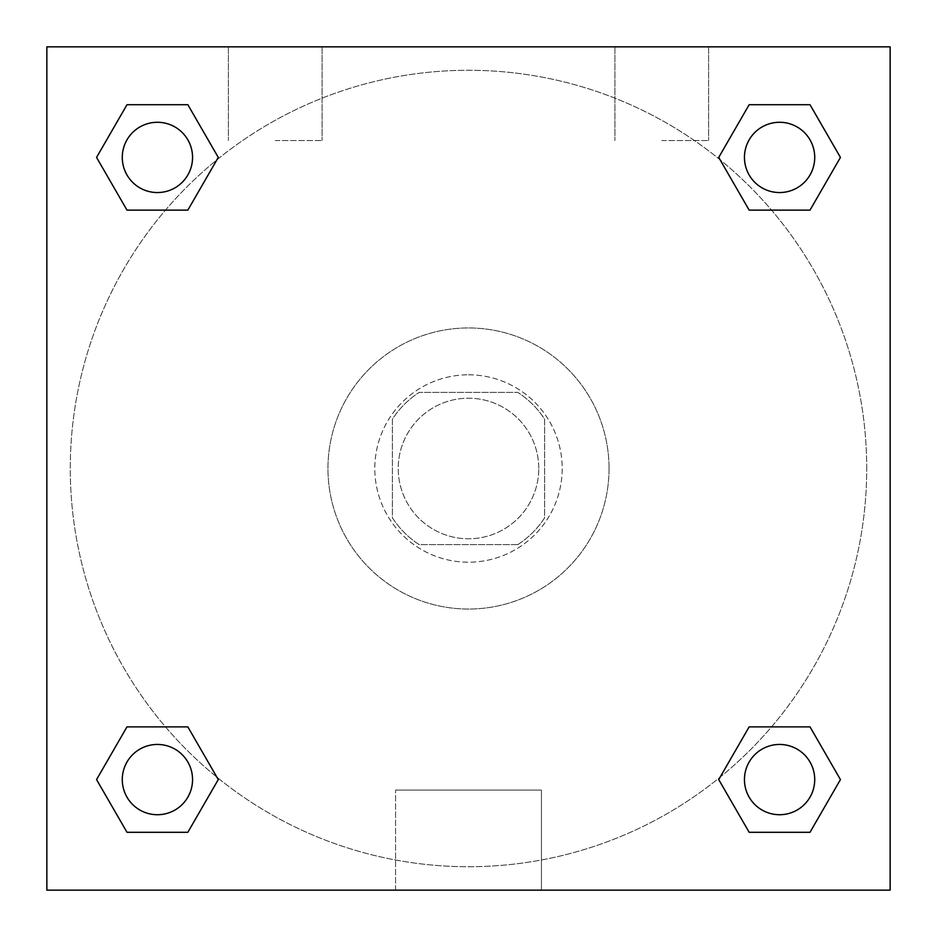 <?xml version="1.0" encoding="UTF-8"?>
<svg xmlns="http://www.w3.org/2000/svg" width="937" height="937" viewBox="0 0 937 937"><rect width="100%" height="100%" fill="white"/><g stroke="black" fill="none" stroke-linecap="round" stroke-linejoin="round"><path stroke-width="0.7" stroke-dasharray="4.68 3.51" d="M538.775 468.5A70.275 70.275 0 0 0 433.362 407.642A70.275 70.275 0 0 0 433.362 529.358A70.275 70.275 0 0 0 538.775 468.5A70.275 70.275 0 0 0 433.362 407.642A70.275 70.275 0 0 0 433.362 529.358A70.275 70.275 0 0 0 538.775 468.5M517.798 544.631L419.202 544.631A90.702 90.702 0 0 1 392.369 517.798L392.369 419.202A90.702 90.702 0 0 1 419.202 392.369L517.798 392.369A90.702 90.702 0 0 1 544.631 419.202L544.631 517.798A90.702 90.702 0 0 1 517.798 544.631L419.202 544.631A90.702 90.702 0 0 1 392.369 517.798L392.369 419.202A90.702 90.702 0 0 1 419.202 392.369L517.798 392.369A90.702 90.702 0 0 1 544.631 419.202L544.631 517.798A90.702 90.702 0 0 1 517.798 544.631M468.5 374.8A93.7 93.7 0 0 1 549.644 515.35A93.7 93.7 0 0 1 387.356 515.35A93.7 93.7 0 0 1 468.5 374.8A93.7 93.7 0 0 0 374.8 468.5A93.7 93.7 0 0 0 468.5 562.2A93.7 93.7 0 0 0 562.2 468.5A93.7 93.7 0 0 0 468.5 374.8M609.05 468.5A140.55 140.55 0 0 0 398.225 346.784A140.55 140.55 0 0 0 398.225 590.216A140.55 140.55 0 0 0 609.05 468.5A140.55 140.55 0 0 0 398.225 346.784A140.55 140.55 0 0 0 398.225 590.216A140.55 140.55 0 0 0 609.05 468.5M46.85 46.85L890.15 46.85L890.15 890.15L46.85 890.15L46.85 46.85L890.15 46.85L890.15 890.15L46.85 890.15L46.85 46.85L890.15 46.85L890.15 890.15L46.85 890.15L46.85 46.85M749.155 210.122L718.726 157.416L749.155 210.122L718.726 157.416L749.155 210.122L718.726 157.416L749.155 104.71L810.013 104.71L840.442 157.416L810.013 210.122L771.526 210.122M165.474 210.122L126.987 210.122L96.558 157.416L126.987 210.122L165.474 210.122L126.987 210.122L96.558 157.416L126.987 104.71L187.845 104.71L218.274 157.416L187.845 210.122L218.274 157.416L187.845 104.71L218.274 157.416L187.845 210.122M187.845 726.878L218.274 779.584L187.845 726.878L218.274 779.584L187.845 832.29L218.274 779.584L187.845 726.878L218.274 779.584L187.845 832.29L126.987 832.29L96.558 779.584L126.987 726.878L165.474 726.878M771.526 726.878L810.013 726.878L840.442 779.584L810.013 832.29L840.442 779.584L810.013 726.878L771.526 726.878L810.013 726.878L840.442 779.584L810.013 832.29L749.155 832.29L718.726 779.584L749.155 726.878L718.726 779.584L749.155 832.29L718.726 779.584L749.155 726.878L718.726 779.584L749.155 832.29L718.726 779.584M46.85 500.709L46.85 436.291L46.873 500.709M468.5 890.15L395.566 890.15L468.5 890.15M468.5 790.078L541.434 790.078L468.5 790.078M890.15 436.291L890.15 500.709L890.127 436.291M275.244 46.85L228.394 46.85L275.244 46.85M661.756 46.85L614.906 46.85L661.756 46.85M275.244 140.55L322.094 140.55L275.244 140.55M661.756 140.55L708.606 140.55L661.756 140.55M744.447 779.584A35.137 35.137 0 0 0 797.153 810.013A35.137 35.137 0 0 0 797.153 749.155A35.137 35.137 0 0 0 744.447 779.584A35.137 35.137 0 0 1 797.153 749.155A35.137 35.137 0 0 1 797.153 810.013A35.137 35.137 0 0 1 744.447 779.584M192.553 157.416A35.137 35.137 0 0 0 139.847 126.987A35.137 35.137 0 0 0 139.847 187.845A35.137 35.137 0 0 0 192.553 157.416A35.137 35.137 0 0 0 139.847 126.987A35.137 35.137 0 0 0 139.847 187.845A35.137 35.137 0 0 0 192.553 157.416A35.137 35.137 0 0 0 139.847 126.987A35.137 35.137 0 0 0 139.847 187.845A35.137 35.137 0 0 0 192.553 157.416A35.137 35.137 0 0 0 139.847 126.987A35.137 35.137 0 0 0 139.847 187.845A35.137 35.137 0 0 0 192.553 157.416A35.137 35.137 0 0 0 139.847 126.987A35.137 35.137 0 0 0 139.847 187.845A35.137 35.137 0 0 0 192.553 157.416M814.721 157.416A35.137 35.137 0 0 0 762.015 126.987A35.137 35.137 0 0 0 762.015 187.845A35.137 35.137 0 0 0 814.721 157.416A35.137 35.137 0 0 0 762.015 126.987A35.137 35.137 0 0 0 762.015 187.845A35.137 35.137 0 0 0 814.721 157.416A35.137 35.137 0 0 0 762.015 126.987A35.137 35.137 0 0 0 762.015 187.845A35.137 35.137 0 0 0 814.721 157.416A35.137 35.137 0 0 0 762.015 126.987A35.137 35.137 0 0 0 762.015 187.845A35.137 35.137 0 0 0 814.721 157.416A35.137 35.137 0 0 0 762.015 126.987A35.137 35.137 0 0 0 762.015 187.845A35.137 35.137 0 0 0 814.721 157.416M192.553 779.584A35.137 35.137 0 0 0 139.847 749.155A35.137 35.137 0 0 0 139.847 810.013A35.137 35.137 0 0 0 192.553 779.584A35.137 35.137 0 0 0 139.847 749.155A35.137 35.137 0 0 0 139.847 810.013A35.137 35.137 0 0 0 192.553 779.584A35.137 35.137 0 0 0 139.847 749.155A35.137 35.137 0 0 0 139.847 810.013A35.137 35.137 0 0 0 192.553 779.584A35.137 35.137 0 0 0 139.847 749.155A35.137 35.137 0 0 0 139.847 810.013A35.137 35.137 0 0 0 192.553 779.584A35.137 35.137 0 0 0 139.847 749.155A35.137 35.137 0 0 0 139.847 810.013A35.137 35.137 0 0 0 192.553 779.584M866.725 468.5A398.225 398.225 0 0 0 269.387 123.625A398.225 398.225 0 0 0 269.387 813.375A398.225 398.225 0 0 0 866.725 468.5A398.225 398.225 0 0 0 269.387 123.625A398.225 398.225 0 0 0 269.387 813.375A398.225 398.225 0 0 0 866.725 468.5M96.558 779.584L126.987 832.29L187.845 832.29L218.274 779.584L187.845 832.29L126.987 832.29L96.558 779.584L126.987 832.29L96.558 779.584L126.987 726.878M718.726 157.416L749.155 104.71L718.726 157.416L749.155 104.71L810.013 104.71L840.442 157.416L810.013 104.71L840.442 157.416L810.013 210.122M541.434 890.15L395.566 890.15L541.434 890.15L541.434 790.078L395.566 790.078L541.434 790.078L541.434 890.15M814.721 779.584A35.137 35.137 0 0 0 762.015 749.155A35.137 35.137 0 0 0 762.015 810.013A35.137 35.137 0 0 0 814.721 779.584A35.137 35.137 0 0 0 762.015 749.155A35.137 35.137 0 0 0 762.015 810.013A35.137 35.137 0 0 0 814.721 779.584A35.137 35.137 0 0 0 762.015 749.155A35.137 35.137 0 0 0 762.015 810.013A35.137 35.137 0 0 0 814.721 779.584M96.558 157.416L126.987 210.122L96.558 157.416L126.987 104.71L187.845 104.71L218.274 157.416L187.845 104.71L126.987 104.71L96.558 157.416L126.987 104.71M810.013 726.878L840.442 779.584L810.013 832.29L749.155 832.29L810.013 832.29L840.442 779.584L810.013 726.878M749.155 104.71L810.013 104.71L840.442 157.416M395.566 890.15L395.566 790.078L395.566 890.15M228.394 46.85L228.394 140.55L228.394 46.85M322.094 46.85L322.094 140.55L322.094 46.85M614.906 46.85L614.906 140.55L614.906 46.85M708.606 46.85L708.606 140.55L708.606 46.85"/><path stroke-width="1.41" d="M810.013 210.122L749.155 210.122L810.013 210.122L840.442 157.416L810.013 210.122L749.155 210.122L718.726 157.416L749.155 104.71L718.726 157.416M126.987 104.71L187.845 104.71L126.987 104.71L187.845 104.71L218.274 157.416L187.845 210.122L126.987 210.122L187.845 210.122L126.987 210.122L96.558 157.416L126.987 104.71L96.558 157.416M126.987 726.878L187.845 726.878L126.987 726.878L96.558 779.584L126.987 726.878L187.845 726.878L218.274 779.584L187.845 832.29L126.987 832.29L187.845 832.29L126.987 832.29L96.558 779.584M771.526 726.878L749.155 726.878L771.526 726.878L749.155 726.878L718.726 779.584L749.155 726.878L810.013 726.878L749.155 726.878L810.013 726.878L840.442 779.584L810.013 832.29L749.155 832.29L810.013 832.29L749.155 832.29L718.726 779.584M890.15 46.85L46.85 46.85L46.85 890.15L890.15 890.15L890.15 46.85M749.155 104.71L810.013 104.71L749.155 104.71L810.013 104.71L840.442 157.416M814.721 779.584A35.137 35.137 0 0 0 762.015 749.155A35.137 35.137 0 0 0 762.015 810.013A35.137 35.137 0 0 0 814.721 779.584M192.553 779.584A35.137 35.137 0 0 0 139.847 749.155A35.137 35.137 0 0 0 139.847 810.013A35.137 35.137 0 0 0 192.553 779.584M814.721 157.416A35.137 35.137 0 0 0 762.015 126.987A35.137 35.137 0 0 0 762.015 187.845A35.137 35.137 0 0 0 814.721 157.416M192.553 157.416A35.137 35.137 0 0 0 139.847 126.987A35.137 35.137 0 0 0 139.847 187.845A35.137 35.137 0 0 0 192.553 157.416M165.474 726.878L187.845 726.878M771.526 210.122L749.155 210.122M187.845 210.122L165.474 210.122"/></g></svg>
